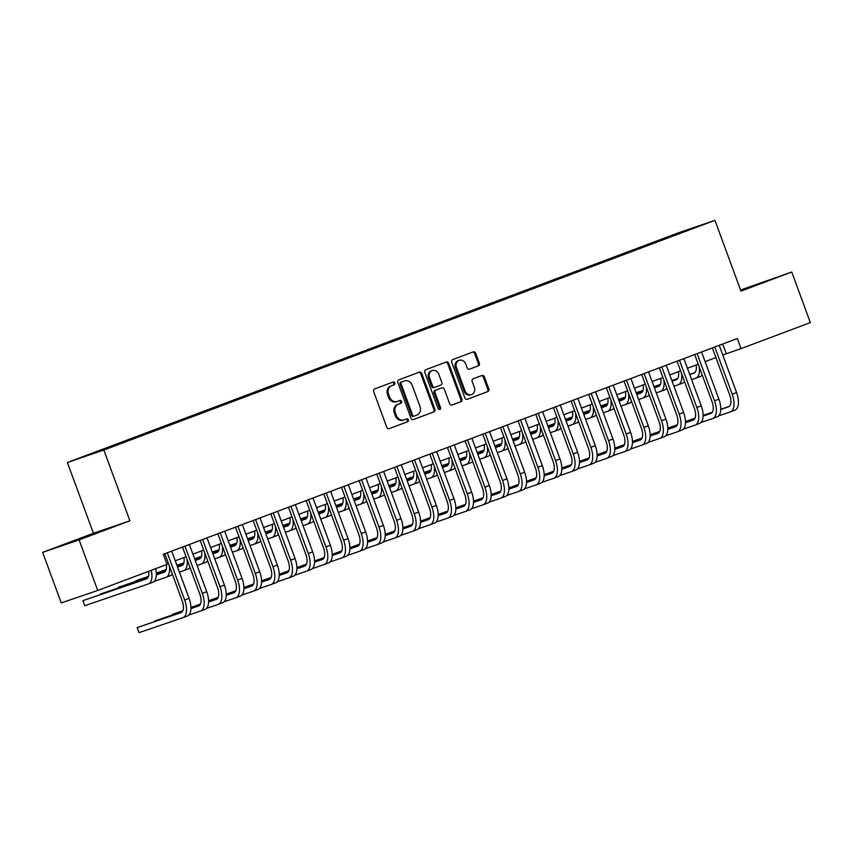 <?xml version="1.0" encoding="UTF-8"?>
<svg xmlns="http://www.w3.org/2000/svg" width="853" height="853" viewBox="0 0 853 853"><rect width="100%" height="100%" fill="white"/><g stroke="black" fill="none" stroke-linecap="round" stroke-linejoin="round"><path stroke-width="1.28" d="M394.8 382.944A1.482 1.301 71.1 0 0 393.073 382.016L374.659 388.936A2.111 1.855 71.1 0 0 373.657 391.57L386.793 427.3A2.111 1.855 71.1 0 0 389.267 428.632L407.681 421.713A1.482 1.301 71.1 0 0 406.657 418.93L404.279 419.836A6.771 5.928 71.1 0 1 404.13 419.879A6.771 5.928 71.1 0 1 396.389 415.56L395.291 412.585A6.771 5.928 71.1 0 1 398.5 404.151L400.889 403.256A1.482 1.301 71.1 0 0 399.865 400.473L397.487 401.368A6.771 5.928 71.1 0 1 397.338 401.422A6.771 5.928 71.1 0 1 389.597 397.103L388.499 394.129A6.771 5.928 71.1 0 1 391.708 385.695L394.097 384.788A1.482 1.301 71.1 0 0 394.8 382.944M397.189 401.475L396.496 401.71A6.771 5.928 71.1 0 1 396.346 401.763A6.771 5.928 71.1 0 1 388.616 397.445L387.518 394.459A6.771 5.928 71.1 0 1 390.727 386.025L393.116 385.129A1.482 1.301 71.1 0 0 392.348 382.283M388.957 428.718L406.7 422.054A1.482 1.301 71.1 0 0 405.932 419.207M403.981 419.932L403.288 420.166A6.771 5.928 71.1 0 1 403.138 420.22A6.771 5.928 71.1 0 1 395.408 415.901L394.31 412.927A6.771 5.928 71.1 0 1 397.519 404.482L399.908 403.586A1.482 1.301 71.1 0 0 399.14 400.75M740.809 290.66L766.335 281.085L740.692 290.34M76.152 540.12L99.609 531.686L76.152 540.12M666.801 237.273L676.429 233.807L666.801 237.273M478.362 365.884A2.111 1.855 71.1 0 0 479.365 363.25L475.675 353.227A2.111 1.855 71.1 0 0 473.212 351.894L452.751 359.582A2.111 1.855 71.1 0 0 451.749 362.216L464.896 397.946A2.111 1.855 71.1 0 0 467.359 399.279L487.82 391.591A2.111 1.855 71.1 0 0 488.822 388.957L484.365 376.845A2.111 1.855 71.1 0 0 481.902 375.512L473.148 378.807A2.111 1.855 71.1 0 0 472.146 381.44L474.353 387.443A5.662 4.958 71.1 0 1 471.549 394.544A5.662 4.958 71.1 0 1 465.077 390.93L456.419 367.408A5.662 4.958 71.1 0 1 459.223 360.318A5.662 4.958 71.1 0 1 465.695 363.922L467.135 367.846A2.111 1.855 71.1 0 0 469.608 369.178L477.371 366.225A2.111 1.855 71.1 0 0 478.373 363.591L474.684 353.568A2.111 1.855 71.1 0 0 472.53 352.15M740.969 291.108L791.744 272.022L810.35 322.583L741.033 348.632L737.312 338.524L163.307 554.279L167.028 564.387L97.711 590.447L79.105 539.885L129.891 520.799L103.842 450.021L714.931 220.33L740.969 291.108M421.755 373.497A2.111 1.855 71.1 0 0 419.292 372.164L398.841 379.852A2.111 1.855 71.1 0 0 397.839 382.485L410.986 418.215A2.111 1.855 71.1 0 0 413.449 419.548L433.9 411.86A2.111 1.855 71.1 0 0 434.902 409.227L421.755 373.497L420.774 373.827A2.111 1.855 71.1 0 0 418.62 372.409M425.796 369.712L446.247 362.024A2.111 1.855 71.1 0 1 448.721 363.357L461.857 399.087A2.111 1.855 71.1 0 1 460.855 401.72L452.101 405.015A2.111 1.855 71.1 0 1 449.638 403.682L444.306 389.192A2.111 1.855 71.1 0 0 441.843 387.859L436.032 390.045A2.111 1.855 71.1 0 0 435.03 392.679L440.585 407.766A1.482 1.301 71.1 0 1 438.154 408.672L424.794 372.356A2.111 1.855 71.1 0 1 425.796 369.712M88.243 454.948L78.924 458.296L88.243 454.948M103.842 450.021L67.387 462.497L678.476 232.805L714.931 220.33M656.138 242.295L655.818 241.442L97.722 451.226L104.994 449.222M655.818 241.442L682.144 231.781L697.125 226.663L684.596 231.6L126.489 441.374L100.164 451.045L85.193 456.163L104.62 448.859M129.891 520.799L93.425 533.274L42.65 552.36L79.105 539.885M42.65 552.36L61.256 602.911L97.711 590.447M791.744 272.022L740.575 290.031M93.425 533.274L67.387 462.497M722.768 354.997L741.033 348.632M166.868 563.95L168.404 563.375M175.26 560.794L186.071 556.732M192.917 554.151L203.728 550.089M210.584 547.519L221.385 543.457M228.241 540.877L239.053 536.814M245.899 534.245L256.71 530.182M263.566 527.602L274.378 523.539M281.223 520.959L292.035 516.897M298.891 514.327L309.692 510.265M316.548 507.684L327.36 503.622M334.216 501.052L345.017 496.99M351.873 494.409L362.685 490.347M369.53 487.767L380.342 483.704M387.198 481.135L398.01 477.072M404.855 474.492L415.667 470.429M422.523 467.86L433.324 463.797M440.18 461.217L450.992 457.155M457.837 454.574L468.649 450.512M475.505 447.942L486.317 443.88M493.162 441.3L503.974 437.237M510.83 434.667L521.631 430.605M528.487 428.025L539.299 423.962M546.144 421.382L556.956 417.32M563.812 414.75L574.623 410.688M581.469 408.107L592.281 404.045M599.137 401.475L609.938 397.413M616.794 394.832L627.605 390.77M634.451 388.19L645.263 384.127M652.118 381.558L662.93 377.495M669.776 374.915L680.587 370.852M687.443 368.283L698.244 364.21M705.1 361.64L715.912 357.578M722.694 344.015L726.244 353.686M663.271 239.618L662.717 239.085M413.14 419.633L432.919 412.191A2.111 1.855 71.1 0 0 433.921 409.557L420.774 373.827M401.763 381.909A1.482 1.301 71.1 0 0 401.07 383.754L412.607 415.123A1.482 1.301 71.1 0 0 414.334 416.051L416.84 415.102A6.771 5.928 71.1 0 0 420.049 406.668L412.17 385.236A6.771 5.928 71.1 0 0 404.429 380.918A6.771 5.928 71.1 0 0 404.279 380.96L400.782 382.251A1.482 1.301 71.1 0 0 400.078 384.095L401.07 383.754M413.31 416.403L413.342 416.392A1.482 1.301 71.1 0 1 411.615 415.454L400.078 384.095M403.586 381.206A6.771 5.928 71.1 0 0 403.437 381.248A6.771 5.928 71.1 0 0 403.298 381.302L404.279 380.96M400.782 382.251L403.298 381.302M451.802 405.1L459.874 402.062A2.111 1.855 71.1 0 0 460.876 399.428L447.729 363.698A2.111 1.855 71.1 0 0 445.575 362.28M440.948 388.168A2.111 1.855 71.1 0 0 440.862 388.2L435.051 390.375A2.111 1.855 71.1 0 0 434.049 393.02L439.604 408.097L440.585 407.766M439.316 409.675A1.482 1.301 71.1 0 0 439.604 408.097M438.773 374.158A5.662 4.958 71.1 0 0 432.311 370.543A5.662 4.958 71.1 0 0 429.507 377.644L432.556 385.929A2.111 1.855 71.1 0 0 435.019 387.262L440.82 385.076A2.111 1.855 71.1 0 0 441.822 382.443L438.773 374.158M432.311 370.543L431.319 370.884A5.662 4.958 71.1 0 0 428.515 377.975L429.507 377.644M434.923 387.294L434.028 387.603A2.111 1.855 71.1 0 1 431.565 386.27L428.515 377.975M469.299 369.264L477.371 366.225M459.223 360.318L458.242 360.648A5.662 4.958 71.1 0 0 455.438 367.75L456.419 367.408M471.549 394.544L470.557 394.886A5.662 4.958 71.1 0 1 464.096 391.271L455.438 367.75M467.049 399.364L486.828 391.932A2.111 1.855 71.1 0 0 487.831 389.299L483.374 377.186A2.111 1.855 71.1 0 0 481.22 375.768M148.678 571.286A10.78 5.203 69.4 0 1 146.471 578.899A10.78 5.203 69.4 0 1 146.396 578.931L82.89 600.651L84.746 605.715L148.251 583.985A16.164 7.805 -110.6 0 0 148.358 583.942A16.164 7.805 -110.6 0 0 151.258 570.316M147.142 578.526L82.89 600.651M148.465 583.9L152.666 582.322A16.164 7.805 -110.6 0 0 152.772 582.29A16.164 7.805 -110.6 0 0 155.672 568.652M181.732 612.23L137.184 627.616L139.039 632.67L182.841 617.689A16.164 7.805 -110.6 0 0 182.947 617.647A16.164 7.805 -110.6 0 0 184.653 599.99L167.284 552.776M183.054 617.604L187.255 616.026A16.164 7.805 -110.6 0 0 187.361 615.994A16.164 7.805 -110.6 0 0 189.067 598.337L171.698 551.123M164.842 553.693L182.19 600.832A10.78 5.203 69.4 0 1 181.049 612.603A10.78 5.203 69.4 0 1 180.985 612.635L137.184 627.616M166.335 564.643A10.78 5.203 69.4 0 1 164.128 572.267A10.78 5.203 69.4 0 1 164.053 572.288L156.344 574.933M164.8 571.883L156.344 574.783M147.9 577.662L100.697 594.413M147.772 577.865L100.547 594.019M154.201 581.351L165.919 577.342A16.164 7.805 -110.6 0 0 166.026 577.31A16.164 7.805 -110.6 0 0 169.342 565.902M166.132 577.268L170.333 575.69A16.164 7.805 -110.6 0 0 170.44 575.647A16.164 7.805 -110.6 0 0 172.37 574.133M183.917 557.542A10.78 5.203 69.4 0 1 181.785 565.624A10.78 5.203 69.4 0 1 181.721 565.656L177.563 567.074M182.467 565.251L177.52 566.936M165.567 571.03L156.355 574.176M148.273 576.948L118.354 587.77M165.439 571.222L156.355 574.325M148.198 577.118L118.204 587.376M171.869 574.709L172.498 574.495M179.429 572.128L183.576 570.71A16.164 7.805 -110.6 0 0 183.683 570.668A16.164 7.805 -110.6 0 0 186.999 559.269M183.79 570.625L187.991 569.047A16.164 7.805 -110.6 0 0 188.097 569.004A16.164 7.805 -110.6 0 0 190.027 567.49M201.585 550.899A10.78 5.203 69.4 0 1 199.453 558.992A10.78 5.203 69.4 0 1 199.378 559.014L195.23 560.432M200.124 558.608L195.177 560.304M183.224 564.387L177.328 566.413M165.94 570.305L156.334 573.589M148.507 576.265L136.022 581.138M183.096 564.579L177.371 566.541M165.866 570.476L156.344 573.738M148.465 576.436L135.872 580.744M189.526 568.077L190.166 567.863M197.086 565.486L201.244 564.068A16.164 7.805 -110.6 0 0 201.351 564.025A16.164 7.805 -110.6 0 0 204.656 552.627M201.447 563.993L205.658 562.404A16.164 7.805 -110.6 0 0 205.765 562.372A16.164 7.805 -110.6 0 0 207.684 560.858M219.242 544.257A10.78 5.203 69.4 0 1 217.11 552.349A10.78 5.203 69.4 0 1 217.046 552.371L212.887 553.789M217.782 551.966L212.845 553.661M200.892 557.755L194.985 559.771M183.598 563.662L177.125 565.88M166.175 569.623L156.312 573.056M200.754 557.947L195.038 559.899M183.523 563.844L177.179 566.008M166.122 569.793L156.323 573.152M207.194 561.434L207.823 561.221M214.753 558.854L218.901 557.425A16.164 7.805 -110.6 0 0 219.008 557.393A16.164 7.805 -110.6 0 0 222.324 545.984M219.114 557.35L223.315 555.772A16.164 7.805 -110.6 0 0 223.422 555.73A16.164 7.805 -110.6 0 0 225.352 554.215M188.79 615.056L200.508 611.047A16.164 7.805 -110.6 0 0 200.615 611.015A16.164 7.805 -110.6 0 0 202.31 593.357L184.941 546.144M200.711 610.972L204.923 609.383A16.164 7.805 -110.6 0 0 205.029 609.351A16.164 7.805 -110.6 0 0 206.735 591.694L189.355 544.481M182.51 547.061L199.847 594.2A10.78 5.203 69.4 0 1 198.717 605.971A10.78 5.203 69.4 0 1 198.642 605.993L190.933 608.637M199.389 605.587L190.933 608.477M182.489 611.366L154.99 621.379M182.361 611.558L154.841 620.973M206.458 608.413L218.165 604.414A16.164 7.805 -110.6 0 0 218.272 604.372A16.164 7.805 -110.6 0 0 219.978 586.715L202.609 539.501M218.379 604.329L222.58 602.751A16.164 7.805 -110.6 0 0 222.686 602.708A16.164 7.805 -110.6 0 0 224.392 585.051L207.023 537.848M200.167 540.418L217.515 587.557A10.78 5.203 69.4 0 1 216.374 599.328A10.78 5.203 69.4 0 1 216.31 599.35L208.59 601.994M217.057 598.945L208.59 601.845M200.156 604.734L190.944 607.88M182.862 610.641L172.647 614.736M200.028 604.926L190.944 608.029M182.787 610.823L172.509 614.341M224.115 601.781L235.823 597.772A16.164 7.805 -110.6 0 0 235.929 597.729A16.164 7.805 -110.6 0 0 237.635 580.072L220.266 532.869M236.036 597.686L240.247 596.108A16.164 7.805 -110.6 0 0 240.354 596.076A16.164 7.805 -110.6 0 0 242.049 578.419L224.68 531.206M217.835 533.786L235.172 580.914A10.78 5.203 69.4 0 1 234.042 592.686A10.78 5.203 69.4 0 1 233.967 592.718L226.248 595.351M234.714 592.313L226.258 595.202M217.814 598.092L208.601 601.248M200.53 604.009L190.933 607.411M217.686 598.284L208.601 601.397M200.455 604.18L190.933 607.443M241.772 595.138L253.49 591.129A16.164 7.805 -110.6 0 0 253.597 591.097A16.164 7.805 -110.6 0 0 255.303 573.44L237.934 526.226M253.704 591.054L257.905 589.476A16.164 7.805 -110.6 0 0 258.011 589.434A16.164 7.805 -110.6 0 0 259.717 571.777L242.348 524.563M235.492 527.143L252.84 574.282A10.78 5.203 69.4 0 1 251.699 586.054A10.78 5.203 69.4 0 1 251.624 586.075L243.915 588.719M252.371 585.67L243.915 588.57M235.481 591.449L226.258 594.605M218.187 597.367L208.59 600.779L218.112 597.548M235.343 591.651L226.258 594.754M236.91 537.625A10.78 5.203 69.4 0 1 234.778 545.707A10.78 5.203 69.4 0 1 234.703 545.739L230.555 547.157M235.449 545.334L230.502 547.018M218.549 551.113L212.642 553.128M201.265 557.03L194.793 559.237M183.832 562.991L176.934 565.347M218.421 551.305L212.696 553.266M201.18 557.201L194.836 559.376M183.79 563.151L176.987 565.486M224.851 554.802L225.48 554.578M232.411 552.211L236.558 550.793A16.164 7.805 -110.6 0 0 236.665 550.75A16.164 7.805 -110.6 0 0 239.981 539.352M236.771 550.707L240.972 549.129A16.164 7.805 -110.6 0 0 241.079 549.097A16.164 7.805 -110.6 0 0 243.009 547.573M259.44 588.506L271.147 584.497A16.164 7.805 -110.6 0 0 271.254 584.454A16.164 7.805 -110.6 0 0 272.96 566.797L255.591 519.584M271.361 584.412L275.562 582.834A16.164 7.805 -110.6 0 0 275.668 582.791A16.164 7.805 -110.6 0 0 277.374 565.134L260.005 517.931M253.149 520.501L270.497 567.64A10.78 5.203 69.4 0 1 269.356 579.411A10.78 5.203 69.4 0 1 269.292 579.443L261.572 582.077M270.038 579.038L261.583 581.927M253.138 584.817L243.926 587.973M235.854 590.734L226.258 594.136M253.01 585.009L243.926 588.122M235.769 590.905L226.258 594.157M254.567 530.982A10.78 5.203 69.4 0 1 252.435 539.075A10.78 5.203 69.4 0 1 252.36 539.096L248.212 540.514M253.106 538.691L248.159 540.386M236.217 544.47L230.31 546.496M218.922 550.388L212.45 552.605M201.5 556.348L194.591 558.715M236.078 544.672L230.353 546.624M218.848 550.569L212.504 552.733M201.447 556.519L194.644 558.843M242.508 548.159L243.148 547.946M250.078 545.568L254.226 544.15A16.164 7.805 -110.6 0 0 254.333 544.118A16.164 7.805 -110.6 0 0 257.649 532.709M254.439 544.075L258.64 542.497A16.164 7.805 -110.6 0 0 258.747 542.455A16.164 7.805 -110.6 0 0 260.677 540.941M277.097 581.863L288.815 577.854A16.164 7.805 -110.6 0 0 288.922 577.822A16.164 7.805 -110.6 0 0 290.617 560.165L273.248 512.952M289.028 577.78L293.229 576.191A16.164 7.805 -110.6 0 0 293.336 576.159A16.164 7.805 -110.6 0 0 295.042 558.502L277.673 511.288M270.817 513.869L288.154 561.007A10.78 5.203 69.4 0 1 287.024 572.779A10.78 5.203 69.4 0 1 286.949 572.8L279.24 575.444M287.696 572.395L279.24 575.285M270.796 578.174L261.583 581.33M253.512 584.092L243.915 587.493L253.437 584.262M270.668 578.366L261.583 581.479M272.224 524.35A10.78 5.203 69.4 0 1 270.092 532.432A10.78 5.203 69.4 0 1 270.028 532.453L265.869 533.882M270.774 532.059L265.827 533.743M253.874 537.838L247.967 539.853M236.58 543.756L230.118 545.963M219.157 549.716L212.258 552.072M253.746 538.03L248.02 539.992M236.505 543.926L230.161 546.101M219.104 549.876L212.301 552.2M260.176 541.516L260.805 541.303M267.735 538.936L271.883 537.518A16.164 7.805 -110.6 0 0 271.99 537.475A16.164 7.805 -110.6 0 0 275.306 526.077M272.096 537.433L276.297 535.855A16.164 7.805 -110.6 0 0 276.404 535.812A16.164 7.805 -110.6 0 0 278.334 534.298M294.765 575.221L306.472 571.222A16.164 7.805 -110.6 0 0 306.579 571.179A16.164 7.805 -110.6 0 0 308.285 553.522L290.916 506.309M306.685 571.137L310.887 569.559A16.164 7.805 -110.6 0 0 310.993 569.516A16.164 7.805 -110.6 0 0 312.699 551.859L295.33 504.656M288.474 507.226L305.822 554.365A10.78 5.203 69.4 0 1 304.681 566.136A10.78 5.203 69.4 0 1 304.617 566.157L296.897 568.802M305.363 565.752L296.897 568.652M288.463 571.542L279.251 574.687M271.169 577.449L261.572 580.861M288.335 571.734L279.251 574.837M271.094 577.63L261.572 580.882M289.892 517.707A10.78 5.203 69.4 0 1 287.76 525.8A10.78 5.203 69.4 0 1 287.685 525.821L283.537 527.239M288.431 525.416L283.484 527.111M271.531 531.195L265.635 533.221M254.247 537.113L247.775 539.331M236.814 543.073L229.915 545.43M271.403 531.387L265.678 533.349M254.173 537.283L247.828 539.459M236.771 543.244L229.969 545.568M277.833 534.884L278.473 534.66M285.392 532.293L289.551 530.875A16.164 7.805 -110.6 0 0 289.657 530.833A16.164 7.805 -110.6 0 0 292.963 519.434M289.753 530.801L293.965 529.212A16.164 7.805 -110.6 0 0 294.072 529.18A16.164 7.805 -110.6 0 0 295.991 527.666M312.422 568.588L324.14 564.579A16.164 7.805 -110.6 0 0 324.236 564.537A16.164 7.805 -110.6 0 0 325.942 546.88L308.573 499.677M324.343 564.494L328.554 562.916A16.164 7.805 -110.6 0 0 328.661 562.884A16.164 7.805 -110.6 0 0 330.356 545.227L312.987 498.013M306.142 500.594L323.479 547.722A10.78 5.203 69.4 0 1 322.349 559.493A10.78 5.203 69.4 0 1 322.274 559.525L314.554 562.159M323.02 559.12L314.565 562.01M306.12 564.899L296.908 568.055M288.836 570.817L279.24 574.218L288.762 570.988M305.992 565.091L296.908 568.205M307.549 511.064A10.78 5.203 69.4 0 1 305.417 519.157A10.78 5.203 69.4 0 1 305.353 519.178L301.194 520.597M306.099 518.773L301.152 520.469M289.199 524.563L283.292 526.578M271.904 530.47L265.432 532.688M254.482 536.43L247.583 538.797M289.06 524.755L283.345 526.706M271.83 530.651L265.486 532.816M254.429 536.601L247.626 538.925M295.501 528.242L296.13 528.028M303.06 525.661L307.208 524.232A16.164 7.805 -110.6 0 0 307.315 524.2A16.164 7.805 -110.6 0 0 310.631 512.792M307.421 524.158L311.622 522.58A16.164 7.805 -110.6 0 0 311.729 522.537A16.164 7.805 -110.6 0 0 313.659 521.023M330.09 561.946L341.797 557.937A16.164 7.805 -110.6 0 0 341.904 557.905A16.164 7.805 -110.6 0 0 343.61 540.248L326.241 493.034M342.01 557.862L346.211 556.284A16.164 7.805 -110.6 0 0 346.318 556.241A16.164 7.805 -110.6 0 0 348.024 538.584L330.655 491.371M323.799 493.951L341.147 541.09A10.78 5.203 69.4 0 1 340.006 552.861A10.78 5.203 69.4 0 1 339.931 552.883L332.222 555.527M340.678 552.477L332.222 555.378M323.788 558.257L314.565 561.413M306.494 564.174L296.897 567.586M323.65 558.459L314.565 561.562M306.419 564.355L296.897 567.608M325.217 504.432A10.78 5.203 69.4 0 1 323.084 512.514A10.78 5.203 69.4 0 1 323.01 512.546L318.862 513.964M323.756 512.141L318.809 513.826M306.856 517.92L300.949 519.935M289.572 523.838L283.1 526.045M272.139 529.798L265.24 532.155M306.728 518.112L301.002 520.074M289.487 524.009L283.143 526.184M272.096 529.958L265.294 532.293M313.158 521.609L313.787 521.386M320.717 519.019L324.865 517.6A16.164 7.805 -110.6 0 0 324.972 517.558A16.164 7.805 -110.6 0 0 328.288 506.16M325.078 517.515L329.29 515.937A16.164 7.805 -110.6 0 0 329.386 515.905A16.164 7.805 -110.6 0 0 331.316 514.38M347.747 555.314L359.454 551.305A16.164 7.805 -110.6 0 0 359.561 551.262A16.164 7.805 -110.6 0 0 361.267 533.605L343.898 486.391M359.667 551.219L363.868 549.641A16.164 7.805 -110.6 0 0 363.975 549.599A16.164 7.805 -110.6 0 0 365.681 531.941L348.312 484.739M341.467 487.308L358.804 534.447A10.78 5.203 69.4 0 1 357.674 546.219A10.78 5.203 69.4 0 1 357.599 546.251L349.879 548.884M358.345 545.845L349.89 548.735M341.445 551.624L332.233 554.781M324.161 557.542L314.565 560.943L324.076 557.713M341.317 551.816L332.233 554.919M342.874 497.789A10.78 5.203 69.4 0 1 340.742 505.882A10.78 5.203 69.4 0 1 340.667 505.904L336.519 507.322M341.413 505.498L336.477 507.194M324.524 511.278L318.617 513.303M307.229 517.195L300.757 519.413M289.807 523.156L282.897 525.523M324.385 511.48L318.659 513.431M307.155 517.376L300.81 519.541M289.753 523.326L282.951 525.651M330.815 514.967L331.454 514.754M338.385 512.376L342.533 510.958A16.164 7.805 -110.6 0 0 342.639 510.926A16.164 7.805 -110.6 0 0 345.955 499.517M342.746 510.883L346.947 509.305A16.164 7.805 -110.6 0 0 347.054 509.262A16.164 7.805 -110.6 0 0 348.984 507.748M365.404 548.671L377.122 544.662A16.164 7.805 -110.6 0 0 377.229 544.63A16.164 7.805 -110.6 0 0 378.935 526.973L361.555 479.759M377.335 544.587L381.536 542.998A16.164 7.805 -110.6 0 0 381.643 542.966A16.164 7.805 -110.6 0 0 383.349 525.309L365.98 478.096M359.124 480.676L376.461 527.815A10.78 5.203 69.4 0 1 375.331 539.586A10.78 5.203 69.4 0 1 375.256 539.608L367.547 542.252M376.002 539.203L367.547 542.092M359.113 544.982L349.89 548.138M341.818 550.899L332.222 554.301M358.974 545.174L349.89 548.287M341.744 551.07L332.222 554.333M360.531 491.157A10.78 5.203 69.4 0 1 358.399 499.24A10.78 5.203 69.4 0 1 358.335 499.261L354.187 500.69M359.081 498.866L354.134 500.551M342.181 504.645L336.274 506.661M324.886 510.552L318.425 512.77M307.464 516.523L300.565 518.88M342.053 504.837L336.327 506.799M324.812 510.734L318.468 512.909M307.411 516.683L300.608 519.008M348.482 508.324L349.112 508.111M356.042 505.744L360.19 504.326A16.164 7.805 -110.6 0 0 360.297 504.283A16.164 7.805 -110.6 0 0 363.613 492.885M360.403 504.24L364.604 502.662A16.164 7.805 -110.6 0 0 364.711 502.62A16.164 7.805 -110.6 0 0 366.641 501.106M383.072 542.028L394.779 538.03A16.164 7.805 -110.6 0 0 394.886 537.987A16.164 7.805 -110.6 0 0 396.592 520.33L379.222 473.116M394.992 537.944L399.193 536.366A16.164 7.805 -110.6 0 0 399.3 536.324A16.164 7.805 -110.6 0 0 401.006 518.667L383.637 471.464M376.781 474.033L394.129 521.172A10.78 5.203 69.4 0 1 392.988 532.944A10.78 5.203 69.4 0 1 392.924 532.965L385.204 535.609M393.67 532.56L385.204 535.46M376.77 538.35L367.558 541.495M359.476 544.257L349.879 547.669L359.401 544.438M376.642 538.542L367.558 541.644M400.729 535.396L412.447 531.387A16.164 7.805 -110.6 0 0 412.553 531.344A16.164 7.805 -110.6 0 0 414.249 513.687L396.88 466.484M412.649 531.302L416.861 529.724A16.164 7.805 -110.6 0 0 416.968 529.692A16.164 7.805 -110.6 0 0 418.663 512.035L401.294 464.821M394.449 467.401L411.786 514.53A10.78 5.203 69.4 0 1 410.656 526.301A10.78 5.203 69.4 0 1 410.581 526.333L402.861 528.967M411.327 525.928L402.872 528.817M394.427 531.707L385.215 534.863M377.143 537.625L367.547 541.026M394.299 531.899L385.215 535.012M377.069 537.795L367.547 541.058M418.396 528.753L430.104 524.744A16.164 7.805 -110.6 0 0 430.211 524.712A16.164 7.805 -110.6 0 0 431.917 507.055L414.547 459.842M430.317 524.67L434.518 523.092A16.164 7.805 -110.6 0 0 434.625 523.049A16.164 7.805 -110.6 0 0 436.331 505.392L418.962 458.178M412.106 460.759L429.454 507.898A10.78 5.203 69.4 0 1 428.313 519.669A10.78 5.203 69.4 0 1 428.249 519.69L420.529 522.335M428.984 519.285L420.529 522.185M412.095 525.064L402.872 528.22M394.8 530.982L385.204 534.394L394.726 531.163M411.956 525.267L402.872 528.37M378.199 484.515A10.78 5.203 69.4 0 1 376.066 492.607A10.78 5.203 69.4 0 1 375.992 492.629L371.844 494.047M376.738 492.224L371.791 493.919M359.838 498.003L353.942 500.029M342.554 503.92L336.082 506.138M325.121 509.881L318.222 512.237M359.71 498.195L353.984 500.157M342.479 504.091L336.135 506.266M325.078 510.051L318.276 512.376M366.14 501.692L366.779 501.468M373.699 499.101L377.858 497.683A16.164 7.805 -110.6 0 0 377.964 497.64A16.164 7.805 -110.6 0 0 381.28 486.242M378.06 497.608L382.272 496.019A16.164 7.805 -110.6 0 0 382.379 495.988A16.164 7.805 -110.6 0 0 384.298 494.473M395.856 477.872A10.78 5.203 69.4 0 1 393.723 485.965A10.78 5.203 69.4 0 1 393.659 485.986L389.501 487.404M394.406 485.581L389.458 487.276M377.506 491.371L371.599 493.386M360.211 497.278L353.739 499.495M342.789 503.238L335.89 505.605M377.367 491.563L371.652 493.514M360.137 497.459L353.792 499.623M342.735 503.409L335.933 505.733M383.807 495.049L384.436 494.836M391.367 492.469L395.515 491.04A16.164 7.805 -110.6 0 0 395.621 491.008A16.164 7.805 -110.6 0 0 398.937 479.599M395.728 490.965L399.929 489.387A16.164 7.805 -110.6 0 0 400.036 489.345A16.164 7.805 -110.6 0 0 401.966 487.831M413.524 471.24A10.78 5.203 69.4 0 1 411.391 479.322A10.78 5.203 69.4 0 1 411.317 479.354L407.169 480.772M412.063 478.949L407.116 480.634M395.163 484.728L389.256 486.743M377.879 490.646L371.407 492.853M360.446 496.606L353.547 498.962M395.035 484.92L389.309 486.882M377.804 490.816L371.45 492.991M360.403 496.766L353.6 499.101M401.464 488.417L402.094 488.193M409.024 485.826L413.172 484.408A16.164 7.805 -110.6 0 0 413.279 484.365A16.164 7.805 -110.6 0 0 416.595 472.967M413.385 484.323L417.597 482.745A16.164 7.805 -110.6 0 0 417.703 482.713A16.164 7.805 -110.6 0 0 419.623 481.188M436.054 522.111L447.761 518.112A16.164 7.805 -110.6 0 0 447.868 518.07A16.164 7.805 -110.6 0 0 449.574 500.412L432.204 453.199M447.974 518.027L452.186 516.449A16.164 7.805 -110.6 0 0 452.282 516.406A16.164 7.805 -110.6 0 0 453.988 498.749L436.619 451.546M429.773 454.116L447.111 501.255A10.78 5.203 69.4 0 1 445.98 513.026A10.78 5.203 69.4 0 1 445.906 513.058L438.186 515.692M446.652 512.653L438.197 515.543M429.752 518.432L420.54 521.588M412.468 524.35L402.872 527.751M429.624 518.624L420.54 521.727M412.383 524.52L402.872 527.772M431.181 464.597A10.78 5.203 69.4 0 1 429.048 472.69A10.78 5.203 69.4 0 1 428.974 472.711L424.826 474.129M429.72 472.306L424.783 474.001M412.831 478.085L406.924 480.111M395.536 484.003L389.064 486.221M378.114 489.963L371.215 492.33M412.692 478.288L406.966 480.239M395.461 484.184L389.117 486.349M378.06 490.134L371.258 492.458M419.122 481.774L419.761 481.561M426.692 479.183L430.84 477.765A16.164 7.805 -110.6 0 0 430.946 477.733A16.164 7.805 -110.6 0 0 434.262 466.324M431.053 477.691L435.254 476.113A16.164 7.805 -110.6 0 0 435.361 476.07A16.164 7.805 -110.6 0 0 437.29 474.556M453.711 515.479L465.429 511.469A16.164 7.805 -110.6 0 0 465.535 511.437A16.164 7.805 -110.6 0 0 467.241 493.78L449.872 446.567M465.642 511.395L469.843 509.806A16.164 7.805 -110.6 0 0 469.95 509.774A16.164 7.805 -110.6 0 0 471.656 492.117L454.286 444.903M447.43 447.484L464.778 494.623A10.78 5.203 69.4 0 1 463.637 506.394A10.78 5.203 69.4 0 1 463.563 506.415L455.854 509.06M464.309 506.01L455.854 508.9M447.42 511.789L438.197 514.945M430.125 517.707L420.529 521.108L430.051 517.878M447.281 511.981L438.197 515.095M448.849 457.965A10.78 5.203 69.4 0 1 446.705 466.047A10.78 5.203 69.4 0 1 446.641 466.069L442.494 467.497M447.388 465.674L442.44 467.359M430.488 471.453L424.581 473.468M413.204 477.36L406.732 479.578M395.771 483.331L388.872 485.688M430.36 471.645L424.634 473.607M413.119 477.541L406.774 479.717M395.717 483.491L388.925 485.815M436.789 475.132L437.418 474.918M444.349 472.551L448.497 471.133A16.164 7.805 -110.6 0 0 448.603 471.091A16.164 7.805 -110.6 0 0 451.919 459.692M448.71 471.048L452.911 469.47A16.164 7.805 -110.6 0 0 453.018 469.427A16.164 7.805 -110.6 0 0 454.948 467.913M471.378 508.836L483.086 504.827A16.164 7.805 -110.6 0 0 483.193 504.795A16.164 7.805 -110.6 0 0 484.899 487.138L467.529 439.924M483.299 504.752L487.5 503.174A16.164 7.805 -110.6 0 0 487.607 503.131A16.164 7.805 -110.6 0 0 489.313 485.474L471.944 438.271M465.088 440.841L482.435 487.98A10.78 5.203 69.4 0 1 481.295 499.751A10.78 5.203 69.4 0 1 481.231 499.773L473.511 502.417M481.977 499.368L473.511 502.268M465.077 505.157L455.865 508.303M447.782 511.064L438.197 514.476M464.949 505.349L455.865 508.452M447.708 511.246L438.197 514.498M466.506 451.322A10.78 5.203 69.4 0 1 464.373 459.404A10.78 5.203 69.4 0 1 464.299 459.436L460.151 460.855M465.045 459.031L460.098 460.727M448.145 464.81L442.249 466.836M430.861 470.728L424.389 472.946M413.428 476.688L406.529 479.045M448.017 465.002L442.291 466.964M430.786 470.899L424.442 473.074M413.385 476.859L406.582 479.183M454.446 468.5L455.086 468.276M462.006 465.909L466.164 464.49A16.164 7.805 -110.6 0 0 466.271 464.448A16.164 7.805 -110.6 0 0 469.587 453.05M466.367 464.416L470.579 462.827A16.164 7.805 -110.6 0 0 470.685 462.795A16.164 7.805 -110.6 0 0 472.615 461.281M489.036 502.204L500.754 498.195A16.164 7.805 -110.6 0 0 500.86 498.152A16.164 7.805 -110.6 0 0 502.556 480.495L485.186 433.292M500.956 498.109L505.168 496.531A16.164 7.805 -110.6 0 0 505.275 496.499A16.164 7.805 -110.6 0 0 506.97 478.842L489.601 431.629M482.755 434.209L500.093 481.337A10.78 5.203 69.4 0 1 498.962 493.109A10.78 5.203 69.4 0 1 498.888 493.141L491.168 495.774M499.634 492.735L491.179 495.625M482.734 498.515L473.522 501.671M465.45 504.432L455.854 507.834L465.375 504.603M482.606 498.706L473.522 501.82M484.163 444.68A10.78 5.203 69.4 0 1 482.03 452.772A10.78 5.203 69.4 0 1 481.966 452.794L477.808 454.212M482.713 452.389L477.765 454.084M465.813 458.178L459.906 460.193M448.518 464.085L442.046 466.303M431.096 470.046L424.197 472.413M465.685 458.37L459.959 460.321M448.443 464.267L442.099 466.431M431.042 470.216L424.24 472.541M472.114 461.857L472.743 461.644M479.674 459.277L483.822 457.848A16.164 7.805 -110.6 0 0 483.928 457.816A16.164 7.805 -110.6 0 0 487.244 446.407M484.035 457.773L488.236 456.195A16.164 7.805 -110.6 0 0 488.342 456.152A16.164 7.805 -110.6 0 0 490.272 454.638M506.703 495.561L518.411 491.552A16.164 7.805 -110.6 0 0 518.517 491.52A16.164 7.805 -110.6 0 0 520.223 473.863L502.854 426.649M518.624 491.477L522.825 489.899A16.164 7.805 -110.6 0 0 522.932 489.857A16.164 7.805 -110.6 0 0 524.638 472.199L507.268 424.986M500.412 427.566L517.76 474.705A10.78 5.203 69.4 0 1 516.619 486.477A10.78 5.203 69.4 0 1 516.555 486.498L508.836 489.142M517.302 486.093L508.836 488.993M500.402 491.872L491.179 495.028M483.107 497.789L473.511 501.201M500.263 492.074L491.179 495.177M483.033 497.971L473.511 501.223M501.831 438.047A10.78 5.203 69.4 0 1 499.698 446.13A10.78 5.203 69.4 0 1 499.623 446.162L495.476 447.58M500.37 445.756L495.422 447.441M483.47 451.536L477.573 453.551M466.186 457.453L459.714 459.66M448.753 463.414L441.854 465.77M483.342 451.727L477.616 453.689M466.111 457.624L459.756 459.799M448.71 463.574L441.907 465.909M489.771 455.225L490.411 455.001M497.331 452.634L501.479 451.216A16.164 7.805 -110.6 0 0 501.585 451.173A16.164 7.805 -110.6 0 0 504.901 439.775M501.692 451.13L505.904 449.552A16.164 7.805 -110.6 0 0 506.01 449.52A16.164 7.805 -110.6 0 0 507.93 447.996M524.36 488.918L536.068 484.92A16.164 7.805 -110.6 0 0 536.174 484.877A16.164 7.805 -110.6 0 0 537.88 467.22L520.511 420.007M536.281 484.835L540.493 483.256A16.164 7.805 -110.6 0 0 540.599 483.214A16.164 7.805 -110.6 0 0 542.295 465.557L524.926 418.354M518.08 420.924L535.417 468.062A10.78 5.203 69.4 0 1 534.287 479.834A10.78 5.203 69.4 0 1 534.213 479.866L526.493 482.499M534.959 479.461L526.504 482.35M518.059 485.24L508.846 488.385M500.775 491.157L491.179 494.559L500.7 491.328M517.931 485.432L508.846 488.534M519.488 431.405A10.78 5.203 69.4 0 1 517.355 439.498A10.78 5.203 69.4 0 1 517.281 439.519L513.133 440.937M518.027 439.114L513.09 440.809M501.137 444.893L495.23 446.919M483.843 450.81L477.371 453.028M466.42 456.771L459.522 459.138M500.999 445.095L495.284 447.047M483.768 450.992L477.424 453.156M466.367 456.941L459.564 459.266M507.428 448.582L508.068 448.369M514.999 445.991L519.146 444.573A16.164 7.805 -110.6 0 0 519.253 444.541A16.164 7.805 -110.6 0 0 522.569 433.132M519.36 444.498L523.561 442.92A16.164 7.805 -110.6 0 0 523.667 442.878A16.164 7.805 -110.6 0 0 525.597 441.364M542.018 482.286L553.736 478.277A16.164 7.805 -110.6 0 0 553.842 478.245A16.164 7.805 -110.6 0 0 555.548 460.577L538.179 413.374M553.949 478.202L558.15 476.614A16.164 7.805 -110.6 0 0 558.257 476.582A16.164 7.805 -110.6 0 0 559.963 458.925L542.593 411.711M535.737 414.291L553.085 461.43A10.78 5.203 69.4 0 1 551.944 473.202A10.78 5.203 69.4 0 1 551.87 473.223L544.161 475.867M552.616 472.818L544.161 475.707M535.727 478.597L526.504 481.753M518.432 484.515L508.836 487.916M535.588 478.789L526.504 481.902M518.357 484.685L508.836 487.948M537.155 424.773A10.78 5.203 69.4 0 1 535.023 432.855A10.78 5.203 69.4 0 1 534.948 432.876L530.801 434.305M535.695 432.482L530.747 434.166M518.795 438.261L512.888 440.276M501.511 444.168L495.039 446.386M484.077 450.139L477.179 452.495M518.667 438.453L512.941 440.415M501.425 444.349L495.081 446.524M484.024 450.299L477.232 452.623M525.096 441.939L525.725 441.726M532.656 439.359L536.804 437.941A16.164 7.805 -110.6 0 0 536.91 437.898A16.164 7.805 -110.6 0 0 540.226 426.489M537.017 437.856L541.218 436.278A16.164 7.805 -110.6 0 0 541.324 436.235A16.164 7.805 -110.6 0 0 543.254 434.721M559.685 475.643L571.393 471.634A16.164 7.805 -110.6 0 0 571.499 471.602A16.164 7.805 -110.6 0 0 573.205 453.945L555.836 406.732M571.606 471.56L575.807 469.982A16.164 7.805 -110.6 0 0 575.914 469.939A16.164 7.805 -110.6 0 0 577.62 452.282L560.25 405.079M553.394 407.649L570.742 454.788A10.78 5.203 69.4 0 1 569.601 466.559A10.78 5.203 69.4 0 1 569.537 466.58L561.818 469.225M570.284 466.175L561.828 469.075M553.384 471.965L544.171 475.11M536.089 477.872L526.504 481.284L536.015 478.053M553.256 472.157L544.171 475.26M554.813 418.13A10.78 5.203 69.4 0 1 552.68 426.212A10.78 5.203 69.4 0 1 552.605 426.244L548.458 427.662M553.352 425.839L548.404 427.534M536.452 431.618L530.555 433.644M519.168 437.536L512.696 439.743M501.745 443.496L494.836 445.852M536.324 431.81L530.598 433.772M519.093 437.706L512.749 439.881M501.692 443.667L494.889 445.991M542.753 435.307L543.393 435.083M550.313 432.716L554.471 431.298A16.164 7.805 -110.6 0 0 554.578 431.255A16.164 7.805 -110.6 0 0 557.894 419.857M554.685 431.223L558.886 429.635A16.164 7.805 -110.6 0 0 558.992 429.603A16.164 7.805 -110.6 0 0 560.922 428.089M572.47 411.487A10.78 5.203 69.4 0 1 570.337 419.58A10.78 5.203 69.4 0 1 570.273 419.601L566.115 421.019M571.02 419.196L566.072 420.892M554.119 424.986L548.212 427.001M536.825 430.893L530.353 433.111M519.402 436.853L512.504 439.22M553.992 425.178L548.266 427.129M536.75 431.074L530.406 433.239M519.349 437.024L512.546 439.348M560.421 428.664L561.05 428.451M567.981 426.084L572.128 424.655A16.164 7.805 -110.6 0 0 572.235 424.623A16.164 7.805 -110.6 0 0 575.551 413.215M572.342 424.581L576.543 423.003A16.164 7.805 -110.6 0 0 576.649 422.96A16.164 7.805 -110.6 0 0 578.579 421.446M590.137 404.855A10.78 5.203 69.4 0 1 588.005 412.937A10.78 5.203 69.4 0 1 587.93 412.969L583.783 414.387M588.677 412.564L583.729 414.249M571.777 418.343L565.88 420.358M554.493 424.261L548.021 426.468M537.059 430.221L530.161 432.578M571.649 418.535L565.923 420.497M554.418 424.431L548.063 426.607M537.017 430.381L530.214 432.716M578.078 422.032L578.718 421.808M585.638 419.441L589.796 418.023A16.164 7.805 -110.6 0 0 589.903 417.981A16.164 7.805 -110.6 0 0 593.208 406.582M589.999 417.938L594.21 416.36A16.164 7.805 -110.6 0 0 594.317 416.328A16.164 7.805 -110.6 0 0 596.236 414.803M577.342 469.011L589.06 465.002A16.164 7.805 -110.6 0 0 589.167 464.96A16.164 7.805 -110.6 0 0 590.862 447.303L573.493 400.1M589.263 464.917L593.475 463.339A16.164 7.805 -110.6 0 0 593.581 463.307A16.164 7.805 -110.6 0 0 595.287 445.65L577.907 398.436M571.062 401.017L588.399 448.145A10.78 5.203 69.4 0 1 587.269 459.916A10.78 5.203 69.4 0 1 587.195 459.948L579.475 462.582M587.941 459.543L579.486 462.433M571.041 465.322L561.828 468.478M553.757 471.24L544.161 474.641M570.913 465.514L561.828 468.628M553.682 471.41L544.161 474.673M595.01 462.369L606.718 458.36A16.164 7.805 -110.6 0 0 606.824 458.328A16.164 7.805 -110.6 0 0 608.53 440.67L591.161 393.457M606.931 458.285L611.132 456.707A16.164 7.805 -110.6 0 0 611.238 456.664A16.164 7.805 -110.6 0 0 612.944 439.007L595.575 391.794M588.719 394.374L606.067 441.513A10.78 5.203 69.4 0 1 604.926 453.284A10.78 5.203 69.4 0 1 604.862 453.306L597.143 455.95M605.609 452.9L597.143 455.801M588.709 458.679L579.486 461.836M571.414 464.597L561.818 468.009L571.339 464.778M588.581 458.882L579.496 461.985M612.667 455.726L624.375 451.727A16.164 7.805 -110.6 0 0 624.481 451.685A16.164 7.805 -110.6 0 0 626.187 434.028L608.818 386.814M624.588 451.642L628.8 450.064A16.164 7.805 -110.6 0 0 628.906 450.021A16.164 7.805 -110.6 0 0 630.602 432.364L613.232 385.161M606.387 387.731L623.724 434.87A10.78 5.203 69.4 0 1 622.594 446.641A10.78 5.203 69.4 0 1 622.519 446.673L614.8 449.307M623.266 446.268L614.81 449.158M606.366 452.047L597.153 455.193M589.082 457.965L579.486 461.366L589.007 458.136M606.238 452.239L597.153 455.342M607.794 398.212A10.78 5.203 69.4 0 1 605.662 406.305A10.78 5.203 69.4 0 1 605.587 406.327L601.44 407.745M606.334 405.921L601.397 407.617M589.444 411.7L583.537 413.726M572.15 417.618L565.678 419.836M554.727 423.578L547.829 425.946M589.306 411.892L583.591 413.854M572.075 417.789L565.731 419.964M554.674 423.749L547.871 426.073M595.746 415.39L596.375 415.176M603.306 412.799L607.453 411.381A16.164 7.805 -110.6 0 0 607.56 411.349A16.164 7.805 -110.6 0 0 610.876 399.94M607.667 411.306L611.868 409.728A16.164 7.805 -110.6 0 0 611.974 409.685A16.164 7.805 -110.6 0 0 613.904 408.171M630.324 449.094L642.042 445.085A16.164 7.805 -110.6 0 0 642.149 445.042A16.164 7.805 -110.6 0 0 643.855 427.385L626.486 380.182M642.256 445.01L646.457 443.421A16.164 7.805 -110.6 0 0 646.563 443.389A16.164 7.805 -110.6 0 0 648.269 425.732L630.9 378.519M624.044 381.099L641.392 428.238A10.78 5.203 69.4 0 1 640.251 440.009A10.78 5.203 69.4 0 1 640.176 440.031L632.468 442.675M640.923 439.626L632.468 442.515M624.033 445.405L614.81 448.561M606.739 451.322L597.143 454.724M623.895 445.597L614.81 448.71M606.664 451.493L597.143 454.756M625.462 391.58A10.78 5.203 69.4 0 1 623.33 399.662A10.78 5.203 69.4 0 1 623.255 399.684L619.107 401.113M624.001 399.289L619.054 400.974M607.101 405.068L601.194 407.084M589.818 410.975L583.345 413.193M572.384 416.946L565.486 419.303M606.973 405.26L601.248 407.222M589.732 411.157L583.388 413.321M572.342 417.106L565.539 419.431M613.403 408.747L614.032 408.534M620.963 406.167L625.11 404.748A16.164 7.805 -110.6 0 0 625.217 404.706A16.164 7.805 -110.6 0 0 628.533 393.297M625.324 404.663L629.525 403.085A16.164 7.805 -110.6 0 0 629.631 403.042A16.164 7.805 -110.6 0 0 631.561 401.528M647.992 442.451L659.7 438.442A16.164 7.805 -110.6 0 0 659.806 438.41A16.164 7.805 -110.6 0 0 661.512 420.753L644.143 373.539M659.913 438.367L664.114 436.789A16.164 7.805 -110.6 0 0 664.22 436.747A16.164 7.805 -110.6 0 0 665.926 419.09L648.557 371.887M641.701 374.456L659.049 421.595A10.78 5.203 69.4 0 1 657.908 433.367A10.78 5.203 69.4 0 1 657.844 433.388L650.125 436.032M658.591 432.983L650.135 435.883M641.691 438.773L632.478 441.918M624.407 444.68L614.81 448.092L624.321 444.861M641.563 438.964L632.478 442.067M643.119 384.938A10.78 5.203 69.4 0 1 640.987 393.02A10.78 5.203 69.4 0 1 640.912 393.052L636.764 394.47M641.659 392.647L636.711 394.342M624.769 398.426L618.862 400.452M607.475 404.343L601.002 406.55M590.052 410.304L583.143 412.66M624.631 398.618L618.905 400.579M607.4 404.514L601.056 406.689M589.999 410.474L583.196 412.799M631.06 402.115L631.7 401.891M638.63 399.524L642.778 398.106A16.164 7.805 -110.6 0 0 642.885 398.063A16.164 7.805 -110.6 0 0 646.201 386.665M642.991 398.031L647.192 396.442A16.164 7.805 -110.6 0 0 647.299 396.41A16.164 7.805 -110.6 0 0 649.229 394.896M665.649 435.819L677.367 431.81A16.164 7.805 -110.6 0 0 677.474 431.767A16.164 7.805 -110.6 0 0 679.169 414.11L661.8 366.907M677.581 431.725L681.782 430.147A16.164 7.805 -110.6 0 0 681.888 430.115A16.164 7.805 -110.6 0 0 683.594 412.457L666.225 365.244M659.369 367.824L676.706 414.953A10.78 5.203 69.4 0 1 675.576 426.724A10.78 5.203 69.4 0 1 675.501 426.756L667.792 429.39M676.248 426.351L667.792 429.24M659.348 432.13L650.135 435.286M642.064 438.047L632.468 441.449M659.22 432.322L650.135 435.435M641.989 438.218L632.468 441.481M660.776 378.295A10.78 5.203 69.4 0 1 658.644 386.388A10.78 5.203 69.4 0 1 658.58 386.409L654.422 387.827M659.326 386.004L654.379 387.699M642.426 391.794L636.519 393.809M625.132 397.701L618.67 399.918M607.709 403.661L600.811 406.028M642.298 391.985L636.573 393.937M625.057 397.882L618.713 400.046M607.656 403.832L600.853 406.156M648.728 395.472L649.357 395.259M656.288 392.892L660.435 391.463A16.164 7.805 -110.6 0 0 660.542 391.431A16.164 7.805 -110.6 0 0 663.858 380.022M660.649 391.388L664.85 389.81A16.164 7.805 -110.6 0 0 664.956 389.768A16.164 7.805 -110.6 0 0 666.886 388.254M683.317 429.176L695.024 425.167A16.164 7.805 -110.6 0 0 695.131 425.135A16.164 7.805 -110.6 0 0 696.837 407.478L679.468 360.265M695.238 425.093L699.439 423.514A16.164 7.805 -110.6 0 0 699.545 423.472A16.164 7.805 -110.6 0 0 701.251 405.815L683.882 358.601M677.026 361.182L694.374 408.32A10.78 5.203 69.4 0 1 693.233 420.092A10.78 5.203 69.4 0 1 693.169 420.113L685.449 422.757M693.915 419.708L685.449 422.608M677.015 425.487L667.803 428.643M659.721 431.405L650.125 434.817L659.646 431.586M676.887 425.69L667.803 428.792M678.444 371.663A10.78 5.203 69.4 0 1 676.312 379.745A10.78 5.203 69.4 0 1 676.237 379.777L672.089 381.195M676.983 379.372L672.036 381.056M660.083 385.151L654.187 387.166M642.799 391.069L636.327 393.276M625.366 397.029L618.468 399.385M659.955 385.343L654.23 387.305M642.725 391.239L636.381 393.414M625.324 397.189L618.521 399.524M666.385 388.84L667.025 388.616M673.945 386.249L678.103 384.831A16.164 7.805 -110.6 0 0 678.21 384.788A16.164 7.805 -110.6 0 0 681.515 373.39M678.306 384.746L682.517 383.168A16.164 7.805 -110.6 0 0 682.624 383.136A16.164 7.805 -110.6 0 0 684.543 381.611M700.974 422.534L712.692 418.535A16.164 7.805 -110.6 0 0 712.788 418.492A16.164 7.805 -110.6 0 0 714.494 400.835L697.125 353.622M712.895 418.45L717.106 416.872A16.164 7.805 -110.6 0 0 717.213 416.829A16.164 7.805 -110.6 0 0 718.908 399.172L701.539 351.969M694.694 354.539L712.031 401.678A10.78 5.203 69.4 0 1 710.901 413.449A10.78 5.203 69.4 0 1 710.826 413.481L703.107 416.115M711.573 413.076L703.117 415.965M694.673 418.855L685.46 422M677.389 424.773L667.792 428.174M694.545 419.047L685.46 422.15M677.314 424.943L667.792 428.195M696.101 365.02A10.78 5.203 69.4 0 1 693.969 373.113A10.78 5.203 69.4 0 1 693.905 373.134L689.746 374.552M694.641 372.729L689.704 374.424M677.751 378.508L671.844 380.534M660.457 384.426L653.984 386.644M643.034 390.386L636.135 392.753M677.613 378.7L671.897 380.662M660.382 384.596L654.038 386.772M642.981 390.557L636.178 392.881M684.053 382.197L684.682 381.984M691.612 379.606L695.76 378.188A16.164 7.805 -110.6 0 0 695.867 378.156A16.164 7.805 -110.6 0 0 699.183 366.747M695.973 378.114L700.174 376.536A16.164 7.805 -110.6 0 0 700.281 376.493A16.164 7.805 -110.6 0 0 702.211 374.979M718.642 415.901L730.349 411.892A16.164 7.805 -110.6 0 0 730.456 411.85A16.164 7.805 -110.6 0 0 732.162 394.193L714.793 346.99M730.563 411.818L734.764 410.229A16.164 7.805 -110.6 0 0 734.87 410.197A16.164 7.805 -110.6 0 0 736.576 392.54L719.207 345.326M712.351 347.907L729.699 395.046A10.78 5.203 69.4 0 1 728.558 406.817A10.78 5.203 69.4 0 1 728.483 406.838L720.774 409.472M729.23 406.433L720.774 409.323M712.34 412.212L703.117 415.368M695.046 418.13L685.449 421.531L694.971 418.301M712.202 412.404L703.117 415.518M390.727 386.025L391.708 385.695M387.518 394.459L388.499 394.129M388.616 397.445L389.597 397.103M399.908 403.586L400.889 403.256M397.519 404.482L398.5 404.151M394.31 412.927L395.291 412.585M395.408 415.901L396.389 415.56M406.7 422.054L407.681 421.713M393.116 385.129L394.097 384.788M433.921 409.557L434.902 409.227M432.919 412.191L433.9 411.86M411.615 415.454L412.607 415.123M447.729 363.698L448.721 363.357M460.876 399.428L461.857 399.087M459.874 402.062L460.855 401.72M440.862 388.2L441.843 387.859M435.051 390.375L436.032 390.045M434.049 393.02L435.03 392.679M431.565 386.27L432.556 385.929M464.096 391.271L465.077 390.93M483.374 377.186L484.365 376.845M487.831 389.299L488.822 388.957M486.828 391.932L487.82 391.591M474.684 353.568L475.675 353.227M478.373 363.591L479.365 363.25M184.653 599.99L189.067 598.337M202.31 593.357L206.735 591.694M219.978 586.715L224.392 585.051M237.635 580.072L242.049 578.419M255.303 573.44L259.717 571.777M272.96 566.797L277.374 565.134M290.617 560.165L295.042 558.502M308.285 553.522L312.699 551.859M325.942 546.88L330.356 545.227M343.61 540.248L348.024 538.584M361.267 533.605L365.681 531.941M378.935 526.973L383.349 525.309M396.592 520.33L401.006 518.667M414.249 513.687L418.663 512.035M431.917 507.055L436.331 505.392M449.574 500.412L453.988 498.749M467.241 493.78L471.656 492.117M484.899 487.138L489.313 485.474M502.556 480.495L506.97 478.842M520.223 473.863L524.638 472.199M537.88 467.22L542.295 465.557M555.548 460.577L559.963 458.925M573.205 453.945L577.62 452.282M590.862 447.303L595.287 445.65M608.53 440.67L612.944 439.007M626.187 434.028L630.602 432.364M643.855 427.385L648.269 425.732M661.512 420.753L665.926 419.09M679.169 414.11L683.594 412.457M696.837 407.478L701.251 405.815M714.494 400.835L718.908 399.172M732.162 394.193L736.576 392.54M396.346 401.763L397.338 401.422M403.138 420.22L404.13 419.879M403.437 381.248L404.429 380.918M440.905 388.179L441.886 387.838M433.985 387.614L434.966 387.283M148.358 583.942L152.772 582.29M182.947 617.647L187.361 615.994M166.026 577.31L170.44 575.647M183.683 570.668L188.097 569.004M201.351 564.025L205.765 562.372M219.008 557.393L223.422 555.73M200.615 611.015L205.029 609.351M218.272 604.372L222.686 602.708M235.929 597.729L240.354 596.076M253.597 591.097L258.011 589.434M236.665 550.75L241.079 549.097M271.254 584.454L275.668 582.791M254.333 544.118L258.747 542.455M288.922 577.822L293.336 576.159M271.99 537.475L276.404 535.812M306.579 571.179L310.993 569.516M289.657 530.833L294.072 529.18M324.236 564.537L328.661 562.884M307.315 524.2L311.729 522.537M341.904 557.905L346.318 556.241M324.972 517.558L329.386 515.905M359.561 551.262L363.975 549.599M342.639 510.926L347.054 509.262M377.229 544.63L381.643 542.966M360.297 504.283L364.711 502.62M394.886 537.987L399.3 536.324M412.553 531.344L416.968 529.692M430.211 524.712L434.625 523.049M377.964 497.64L382.379 495.988M395.621 491.008L400.036 489.345M413.279 484.365L417.703 482.713M447.868 518.07L452.282 516.406M430.946 477.733L435.361 476.07M465.535 511.437L469.95 509.774M448.603 471.091L453.018 469.427M483.193 504.795L487.607 503.131M466.271 464.448L470.685 462.795M500.86 498.152L505.275 496.499M483.928 457.816L488.342 456.152M518.517 491.52L522.932 489.857M501.585 451.173L506.01 449.52M536.174 484.877L540.599 483.214M519.253 444.541L523.667 442.878M553.842 478.245L558.257 476.582M536.91 437.898L541.324 436.235M571.499 471.602L575.914 469.939M554.578 431.255L558.992 429.603M572.235 424.623L576.649 422.96M589.903 417.981L594.317 416.328M589.167 464.96L593.581 463.307M606.824 458.328L611.238 456.664M624.481 451.685L628.906 450.021M607.56 411.349L611.974 409.685M642.149 445.042L646.563 443.389M625.217 404.706L629.631 403.042M659.806 438.41L664.22 436.747M642.885 398.063L647.299 396.41M677.474 431.767L681.888 430.115M660.542 391.431L664.956 389.768M695.131 425.135L699.545 423.472M678.21 384.788L682.624 383.136M712.788 418.492L717.213 416.829M695.867 378.156L700.281 376.493M730.456 411.85L734.87 410.197"/></g></svg>
